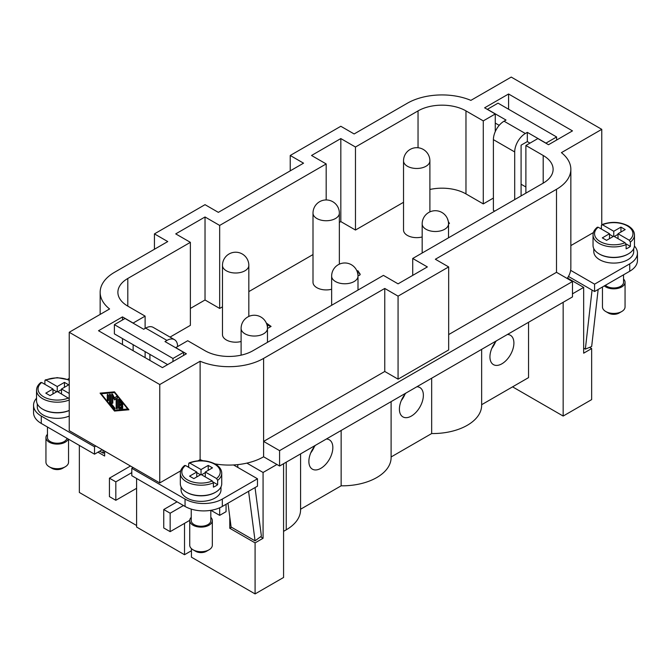 <?xml version="1.0" encoding="UTF-8"?>
<svg xmlns="http://www.w3.org/2000/svg" width="671" height="671" viewBox="0 0 671 671"><rect width="100%" height="100%" fill="white"/><g stroke="black" fill="none" stroke-linecap="round" stroke-linejoin="round"><path stroke-width="1.01" d="M514.699 199.597L514.699 151.948A15.064 8.698 -60 0 1 517.819 141.447A15.064 8.698 -60 0 1 525.351 133.495L504.047 121.199A15.064 8.698 120 0 0 496.515 129.151A15.064 8.698 120 0 0 493.395 139.643L493.395 210.367L494.728 211.13M504.047 121.199L506.018 120.059L487.381 109.298L498.033 103.149L556.611 136.968L545.959 143.124L527.322 132.363L527.322 141.581L521.09 145.179L521.09 195.915M190.379 308.442L205.024 299.987L219.669 308.442L222.47 306.832M248.832 291.608L313.005 254.561M170.031 337.102L190.379 325.351L190.379 242.34L175.735 233.885L205.024 216.976L219.669 225.431L326.181 163.934L311.537 155.479L340.826 138.57L355.471 147.024L418.041 110.9A33.894 19.568 180 0 1 465.976 110.9L483.279 120.889L495.265 113.969L484.613 107.821L508.576 93.99L572.48 130.887L548.517 144.718L537.865 138.57L525.888 145.49L543.191 155.479A33.894 19.568 180 0 1 553.114 169.318A33.894 19.568 180 0 1 543.191 183.149L412.715 258.478L427.36 266.932L398.071 283.841L383.426 275.387L252.959 350.715A33.894 19.568 180 0 1 205.024 350.715L187.721 340.725L175.735 347.645L186.387 353.793L162.424 367.624L98.52 330.736L122.483 316.897L133.135 323.045L145.112 316.125L127.809 306.135A33.894 19.568 180 0 1 117.886 292.304A33.894 19.568 180 0 1 127.809 278.465L190.379 242.34M521.09 184.231L525.888 186.999M429.893 189.474A33.894 19.568 180 0 1 465.976 193.911L483.279 203.909L493.395 198.062M339.358 222.428L340.826 221.589L355.471 230.044L403.531 202.29M266.303 323.019L271.084 326.416L267.469 328.505M267.259 326.098L267.905 325.729L267.041 325.108M357.844 274.145L357.433 272.334M356.947 271L357.878 270.732L360.184 274.238L359.639 275.286L357.987 275.596M447.557 218.914L447.733 219.367M448.329 221.589L449.461 223.435L448.53 223.829M403.531 160.864A13.177 7.607 0 0 0 407.389 166.24A13.177 7.607 0 0 0 421.757 167.893A13.177 7.607 0 0 0 429.893 160.864A13.177 13.177 0 0 0 423.3 149.448A13.177 13.177 0 0 0 403.531 160.864L403.531 230.044A13.177 7.607 0 0 0 407.389 235.42A13.177 7.607 0 0 0 422.168 236.964M313.005 213.126A13.177 7.607 0 0 0 316.863 218.511A13.177 7.607 0 0 0 331.222 220.163A13.177 7.607 0 0 0 339.358 213.126A13.177 13.177 0 0 0 332.774 201.719A13.177 13.177 0 0 0 313.005 213.126L313.005 282.306A13.177 7.607 0 0 0 316.863 287.691A13.177 7.607 0 0 0 331.642 289.235M222.47 265.397A13.177 7.607 0 0 0 226.328 270.782A13.177 7.607 0 0 0 240.696 272.426A13.177 7.607 0 0 0 248.832 265.397A13.177 13.177 0 0 0 242.239 253.982A13.177 13.177 0 0 0 222.47 265.397L222.47 334.577A13.177 7.607 0 0 0 226.328 339.954A13.177 7.607 0 0 0 241.107 341.505M267.352 326.66L267.905 325.729M266.664 323.883L270.606 326.693M357.165 271.554L357.878 271.344L360.159 274.531M357.92 274.674L358.029 273.676M357.878 271.344L357.878 270.732M448.454 222.487L449.117 223.628M508.576 109.239L508.576 93.99M525.888 193.147L525.888 145.49M412.715 275.387L412.715 258.478M527.322 132.363L525.351 133.495M149.91 360.402L149.91 354.38M153.181 327.373L174.485 339.669L153.181 327.373A15.064 8.698 120 0 0 145.649 328.119L143.678 329.26L125.041 318.499L114.389 324.647L172.967 358.465L183.619 352.317L164.982 341.556L166.953 340.415A15.064 8.698 -60 0 1 174.485 339.669A15.064 8.698 -60 0 1 177.605 346.563M122.483 344.567L122.483 338.545M122.483 319.975L122.483 316.897M133.135 350.715L133.135 344.693M145.112 357.635L145.112 351.612M145.112 328.429L145.112 316.125M205.024 299.987L205.024 216.976M219.669 308.442L219.669 225.431M326.181 199.95L326.181 163.934M340.826 221.589L340.826 138.57M355.471 230.044L355.471 147.024M483.279 203.909L483.279 120.889M495.265 131.617L495.265 113.969M407.389 103.208A48.949 28.266 180 0 1 470.883 100.373L511.235 77.081L601.77 129.344L561.417 152.644A48.949 28.266 180 0 1 570.845 169.318A48.949 28.266 180 0 1 556.502 189.297L435.353 259.249L448.664 266.932L398.071 296.146L384.76 288.455L263.611 358.406A48.949 28.266 180 0 1 200.117 361.241L159.765 384.542L69.23 332.271L109.583 308.97A48.949 28.266 180 0 1 100.155 292.304A48.949 28.266 180 0 1 114.498 272.317L167.75 241.568L154.439 233.885L205.024 204.672L218.343 212.363L303.544 163.17L290.233 155.479L340.826 126.274L354.137 133.957L407.389 103.208M180.692 470.841L159.765 482.927L69.23 430.656L69.23 332.271M159.765 482.927L159.765 384.542M114.498 411.055L100.071 393.122L114.498 391.847L128.916 409.78L114.498 411.055L115.563 410.442L128.53 409.293M114.657 392.049L102.244 393.147L101.178 393.76L114.498 410.316L128.211 408.899M127.809 409.134L114.498 392.585L114.9 392.35M114.498 392.585L101.178 393.76M263.611 358.406L263.611 456.792L279.581 466.018L572.48 296.918L572.48 281.543L279.581 450.644L263.611 441.417L384.76 371.474L398.071 379.157L448.664 349.952L448.664 266.932M398.071 379.157L398.071 296.146M448.664 334.577L556.502 272.317L556.502 189.297M572.48 281.543L556.502 272.317M279.581 466.018L279.581 450.644M202.827 460.692A48.949 28.266 180 0 1 200.117 459.627L198.138 460.767M188.677 466.236L187.721 466.781M200.117 459.627L200.117 361.241M122.265 405.292A0.788 0.453 60 0 1 122.265 406.576L119.488 404.974L119.488 407.213L121.988 406.987A0.788 0.453 60 0 1 122.541 408.421L119.212 408.714A0.788 0.453 60 0 1 118.381 407.683L118.381 399.706A0.788 0.453 60 0 1 119.212 399.631L122.541 403.766A0.788 0.453 60 0 1 121.988 404.554L119.488 401.451L119.488 403.69L122.265 405.292M107.285 394.774A0.788 0.453 60 0 1 108.392 395.42L108.392 400.436A0.788 0.453 60 0 1 107.285 399.799L107.285 394.774L107.838 394.456M109.784 403.271A0.788 0.453 60 0 1 109.499 402.558L109.499 394.582A0.788 0.453 60 0 1 110.614 395.219L110.614 402.826L114.775 407.993A0.788 0.453 60 0 1 114.221 408.79L109.784 403.271L110.614 402.793M112.829 396.737L112.829 403.003A0.788 0.453 60 0 1 111.721 402.357L111.721 394.38A0.788 0.453 60 0 1 112.694 394.523L114.498 397.962L116.293 396.603A0.788 0.453 60 0 1 117.266 397.584L117.266 408.513A0.788 0.453 60 0 1 116.158 407.876L116.158 398.658L114.498 399.916L112.829 396.737L113.617 396.284M119.488 401.451L120.302 400.981M119.446 399.916L119.446 407.062A0.788 0.453 -120 0 0 120.277 408.102L122.801 407.876M119.488 404.974L120.554 404.361L122.483 405.469M108.35 395.144L108.35 399.178A0.788 0.453 -120 0 0 108.392 399.455M110.564 394.942L110.564 401.937A0.788 0.453 -120 0 0 110.614 402.214M114.775 397.794L115.487 399.161M116.158 398.658L117.224 398.046L117.224 407.263A0.788 0.453 -120 0 0 117.266 407.54M116.586 396.569L114.498 397.962M112.787 394.699L112.787 401.744A0.788 0.453 -120 0 0 112.829 402.021M263.611 456.792A48.949 28.266 180 0 1 246.869 463.116L263.074 472.476L263.074 538.268L260.533 536.8M276.922 464.483L263.074 472.476M384.76 371.474L384.76 288.455M215.005 463.896A48.949 28.266 180 0 0 233.533 464.953A48.949 28.266 0 0 0 246.869 463.116M184.525 523.363L184.525 554.724L136.599 527.045L136.599 478.465M219.669 507.788L219.669 515.362L210.937 510.321M589.583 347.377L591.654 348.568L583.661 353.181L583.661 287.381L567.465 278.029A48.949 28.266 0 0 0 570.635 270.329L594.581 284.152L594.581 291.533L568.446 276.444M601.392 229.054L601.392 225.364L602.474 224.76L613.755 231.269L620.943 227.117L625.204 229.583L618.016 233.726L629.297 240.243L630.371 242.097A20.709 11.961 180 0 0 634.464 234.959C634.405 231.386 632.283 228.341 628.09 225.817C619.786 221.673 611.013 221.287 601.761 224.651L601.77 129.344M601.392 227.955L600.436 228.501M593.407 232.56L570.845 245.594M567.465 278.029A48.949 28.266 180 0 1 567.154 278.465M570.845 169.318L570.845 267.704A48.949 28.266 180 0 1 570.635 270.329M154.439 249.26L154.439 233.885M290.233 170.853L290.233 155.479M583.661 287.381L572.48 293.839M104.642 451.105L104.642 456.028L97.983 452.179M237.777 464.609L237.777 467.402M231.545 527.263L229.792 528.278L229.792 516.98M263.074 538.268L255.089 542.881L229.792 528.278M591.654 348.568L591.654 399.606L563.162 416.054L563.162 302.294M136.599 525.51L79.346 492.464L79.346 445.418M191.445 548.643L191.445 557.182L255.089 593.919L255.089 542.881M283.573 463.711L283.573 577.471L255.089 593.919M283.573 531.357L286.24 529.813A48.949 28.266 0 0 0 300.574 509.834L300.574 453.898M481.644 404.705L528.547 377.622L528.547 322.281M391.109 456.968L431.671 433.55A48.949 28.266 0 0 0 481.644 405.292L481.644 349.356M300.574 509.239L341.145 485.821A48.949 28.266 0 0 0 391.109 457.563L391.109 401.627M341.145 485.821L341.145 430.472M326.341 439.019A16.943 9.78 -60 0 1 329.327 439.815A16.943 9.78 -60 0 1 332.841 447.574A16.943 9.78 -60 0 1 325.443 464.626A16.943 9.78 -60 0 1 312.384 469.163A16.943 9.78 -60 0 1 308.87 461.405A16.943 9.78 -60 0 1 315.37 445.359M314.389 446.576A15.819 9.134 -60 0 1 310.774 452.841M431.671 433.55L431.671 378.209M416.876 386.748A16.943 9.78 -60 0 1 419.861 387.544A16.943 9.78 -60 0 1 423.367 395.303A16.943 9.78 -60 0 1 415.97 412.355A16.943 9.78 -60 0 1 402.919 416.892A16.943 9.78 -60 0 1 399.404 409.134A16.943 9.78 -60 0 1 405.896 393.089M404.915 394.313A15.819 9.134 -60 0 1 401.3 400.57M507.41 334.485A16.943 9.78 -60 0 1 510.396 335.274A16.943 9.78 -60 0 1 513.902 343.032A16.943 9.78 -60 0 1 506.504 360.084A16.943 9.78 -60 0 1 493.445 364.63A16.943 9.78 -60 0 1 489.939 356.871A16.943 9.78 -60 0 1 496.431 340.818M495.45 342.042A15.819 9.134 -60 0 1 491.835 348.299M563.162 416.054L512.569 386.848M233.533 464.953L257.479 478.775L222.336 499.065A26.362 15.215 180 0 1 185.053 499.065L131.801 468.324L133.135 467.553M220.994 486.894L220.994 489.847A19.954 11.524 180 0 1 215.148 497.991A19.954 11.524 180 0 1 193.399 500.491A19.954 11.524 180 0 1 181.078 489.847L181.078 486.894M186.655 492.304A19.954 11.524 0 0 0 215.148 492.455A19.954 11.524 0 0 0 215.408 492.304M67.645 379.308L69.23 378.394M95.852 446.03L94.527 446.802L41.267 416.054A26.362 15.215 180 0 1 33.55 405.292A26.362 15.215 180 0 1 36.536 398.255M69.23 416.045A19.954 11.524 180 0 1 48.329 417.136A19.954 11.524 180 0 1 37.291 406.827L37.291 403.875M69.23 410.509A19.954 11.524 180 0 1 42.877 409.293M184.668 465.464C181.799 467.754 180.348 470.354 180.323 473.24L180.323 483.699A20.709 11.961 0 0 0 193.105 494.745A20.709 11.961 0 0 0 215.676 492.153A20.709 11.961 0 0 0 221.74 483.699L221.74 473.24A20.709 11.961 0 0 1 217.656 480.377L217.656 484.68A20.709 11.961 180 0 1 215.676 486.005A20.709 11.961 180 0 1 213.395 487.138L213.395 482.835L212.313 480.981L201.032 474.472L193.844 478.624L189.583 476.167L196.771 472.015L196.771 476.93M188.677 467.335L188.677 463.644L189.75 463.04L201.032 469.549L201.032 474.472M201.032 469.549L208.22 465.406L212.481 467.863L205.292 472.015L216.574 478.524L217.656 480.377M213.244 482.139L217.656 484.68M205.292 472.015L205.292 476.93M208.22 465.406L208.22 470.321M201.568 474.783L205.292 472.627M196.771 472.627L200.503 474.783M188.677 463.644L189.75 463.04A19.207 11.088 0 0 1 214.611 464.173A19.207 11.088 0 0 1 216.574 478.524M196.771 472.015L185.49 465.498L184.416 466.11M69.23 410.434A20.709 11.961 180 0 1 47.742 411.306A20.709 11.961 180 0 1 36.536 400.679L36.536 390.228A20.709 11.961 180 0 0 42.6 398.683A20.709 11.961 180 0 0 69.23 399.983M69.23 398.675L57.245 391.461L50.057 395.605L45.796 393.147L52.984 388.995L52.984 393.919M61.506 389.616L57.781 391.763M56.716 391.763L52.984 389.616M44.89 384.324L44.89 380.633L45.963 380.021L57.245 386.538L64.433 382.386L68.694 384.844L61.506 388.995L69.23 393.458M61.506 388.995L61.506 393.919M64.433 382.386L64.433 387.31M57.245 386.538L57.245 391.461M44.89 380.633L45.963 380.021A19.207 11.088 180 0 1 69.23 380.331M52.984 388.995L41.703 382.487L40.629 383.091M163.758 527.968L163.758 509.524L170.149 513.214L170.149 531.658L163.758 527.968M177.069 501.833L163.758 509.524M189.742 520.344L170.149 531.658M183.46 505.523L170.149 513.214M131.801 472.627L115.823 481.853L115.823 500.298L109.432 496.607L109.432 478.163L115.823 481.853M136.599 488.312L115.823 500.298M130.476 466.018L109.432 478.163M191.445 550.723L184.525 554.724M114.389 324.647L114.389 333.873L167.641 364.613M172.967 358.465L172.967 361.543M183.619 352.317L183.619 355.395M257.479 478.775L257.479 486.156L222.336 506.446A26.362 15.215 0 0 1 185.053 506.446L131.801 475.705L131.801 468.324M219.669 515.362L226.06 511.679L226.06 504.298M191.243 509.096L191.243 520.595A9.788 5.653 0 0 0 197.282 525.812A9.788 5.653 0 0 0 207.96 524.588A9.788 5.653 0 0 0 210.82 520.595L210.82 510.337M191.243 517.341A11.298 6.525 0 0 0 189.734 520.595A11.298 6.525 0 0 0 196.712 526.618A11.298 6.525 0 0 0 209.025 525.2A11.298 6.525 0 0 0 212.33 520.595A11.298 6.525 0 0 0 210.82 517.341M189.734 520.595L189.734 545.188A11.298 6.525 0 0 0 193.047 549.801A11.298 6.525 0 0 0 209.025 549.801L209.025 549.801A11.298 6.525 0 0 0 212.33 545.188L212.33 520.595M209.025 549.801L206.358 551.336A7.532 4.345 0 0 1 195.706 551.336L193.047 549.801M248.58 491.298L255.064 540.843L231.101 527.012L227.981 503.183M255.064 540.843L261.396 536.163L255.03 487.565M94.527 446.802L94.527 454.183L102.244 449.721M33.55 405.292L33.55 412.673A26.362 15.215 0 0 0 41.267 423.435L94.527 454.183M66.966 438.264A9.788 5.653 180 0 1 64.173 441.577A9.788 5.653 180 0 1 53.504 442.801A9.788 5.653 180 0 1 47.456 437.576L47.456 427.008M68.266 439.019A11.298 6.525 180 0 1 65.238 442.189A11.298 6.525 180 0 1 52.925 443.606A11.298 6.525 180 0 1 45.947 437.576A11.298 6.525 180 0 1 47.456 434.322M68.543 439.178L68.543 462.176A11.298 6.525 180 0 1 65.238 466.79A11.298 6.525 180 0 1 49.26 466.79A11.298 6.525 180 0 1 45.947 462.176L45.947 437.576M62.571 468.324L65.238 466.79L62.571 468.324A7.532 4.345 180 0 1 51.919 468.324L49.26 466.79M99.744 451.172L103.292 453.219L102.881 450.09M104.642 452.22L103.292 453.219M594.581 284.152L629.733 263.862A26.362 15.215 0 0 0 637.45 253.101A26.362 15.215 0 0 0 634.439 246.031M633.709 248.605L633.709 251.566A19.954 11.524 180 0 1 627.863 259.711A19.954 11.524 180 0 1 606.114 262.21A19.954 11.524 180 0 1 593.793 251.566L593.793 248.605M628.123 254.024A19.954 11.524 180 0 1 627.863 254.175A19.954 11.524 180 0 1 599.379 254.024M634.464 234.959L634.464 245.41A20.709 11.961 180 0 1 628.4 253.873A20.709 11.961 180 0 1 605.829 256.465A20.709 11.961 180 0 1 593.038 245.41L593.038 234.959A20.709 11.961 180 0 0 599.111 243.414A20.709 11.961 180 0 0 626.11 244.554L625.037 242.701L613.755 236.192L606.567 240.344L602.306 237.878L609.494 233.726L598.213 227.217L597.131 227.821M630.371 242.097L630.371 246.4A20.709 11.961 180 0 1 628.4 247.716A20.709 11.961 180 0 1 626.11 248.857L626.11 244.554M601.392 225.364L602.474 224.76A19.207 11.088 180 0 1 627.335 225.892A19.207 11.088 180 0 1 629.297 240.243M613.219 236.494L609.494 234.347M613.755 231.269L613.755 236.192M630.371 246.4L625.968 243.858M618.016 234.347L614.284 236.494M609.494 233.726L609.494 238.65M620.943 227.117L620.943 232.04M618.016 233.726L618.016 238.65M499.199 125.351L495.265 123.078M556.611 136.968L556.611 140.046M529.981 143.124L527.322 141.581M637.45 253.101L637.45 260.482A26.362 15.215 180 0 1 629.733 271.243L594.581 291.533M623.544 274.808L623.544 282.306A9.788 5.653 180 0 1 620.675 286.307A9.788 5.653 180 0 1 605.418 285.276M623.544 279.052A11.298 6.525 180 0 1 625.053 282.306A11.298 6.525 180 0 1 621.74 286.92A11.298 6.525 180 0 1 604.328 285.905M625.053 282.306L625.053 306.907A11.298 6.525 180 0 1 621.74 311.52L621.74 311.52A11.298 6.525 180 0 1 605.762 311.52A11.298 6.525 180 0 1 602.457 306.907L602.457 286.987M619.081 313.055L621.74 311.52L619.081 313.055A7.532 4.345 180 0 1 608.429 313.055L605.762 311.52M598.155 289.469L591.671 346.513L585.347 349.138L583.661 348.165M567.985 277.224L567.867 278.264M585.347 349.138L592.057 290.073M331.642 276.158A13.177 7.607 0 0 0 335.5 281.543A13.177 7.607 0 0 0 349.859 283.187A13.177 7.607 0 0 0 357.995 276.158A13.177 13.177 0 0 0 351.411 264.743A13.177 13.177 0 0 0 331.642 276.158L331.642 305.288M241.107 328.429A13.177 7.607 0 0 0 244.965 333.806A13.177 7.607 0 0 0 259.333 335.458A13.177 7.607 0 0 0 267.469 328.429A13.177 13.177 0 0 0 260.876 317.014A13.177 13.177 0 0 0 241.107 328.429L241.107 355.152M422.168 223.888A13.177 7.607 0 0 0 426.035 229.272A13.177 7.607 0 0 0 440.394 230.925A13.177 7.607 0 0 0 448.53 223.888A13.177 13.177 0 0 0 441.937 212.481A13.177 13.177 0 0 0 422.168 223.888L422.168 253.026M543.191 183.149L543.191 155.479M493.395 139.643L514.699 151.948M127.809 306.135L127.809 278.465M418.041 147.746L418.041 110.9M465.976 193.911L465.976 110.9M122.265 406.576L122.818 406.257M121.988 404.554L122.743 404.118M118.381 399.706L118.935 399.379M118.381 407.683L119.446 407.062M119.212 408.714L120.277 408.102M107.285 399.799L108.35 399.178M109.499 402.558L110.564 401.937M114.221 408.79L114.976 408.345M109.499 394.582L110.061 394.263M116.158 407.876L117.224 407.263M111.721 394.38L112.275 394.062M111.721 402.357L112.787 401.744M286.24 529.813L286.24 462.176M180.323 473.24A20.709 11.961 0 0 0 186.387 481.694A20.709 11.961 0 0 0 213.395 482.835M185.49 465.498A19.207 11.088 0 0 0 187.452 479.849A19.207 11.088 0 0 0 212.313 480.981M68.526 397.97A19.207 11.088 180 0 1 43.665 396.838A19.207 11.088 180 0 1 41.703 382.487M145.649 328.119L166.953 340.415M185.053 499.065L185.053 506.446M222.336 499.065L222.336 506.446M41.267 416.054L41.267 423.435M625.037 242.701A19.207 11.088 180 0 1 600.176 241.568A19.207 11.088 180 0 1 598.213 227.217M629.733 263.862L629.733 271.243M447.725 219.895L447.725 219.283M448.53 237.802L448.53 223.888M267.469 342.336L267.469 328.429M339.358 264.164L339.358 213.126M248.832 316.435L248.832 265.397M357.995 290.073L357.995 276.158M429.893 211.893L429.893 160.864M100.155 314.414L100.155 292.304M189.037 462.931C198.289 459.568 207.062 459.962 215.366 464.097C219.551 466.605 221.673 469.658 221.74 473.24M40.881 382.445C38.004 384.751 36.561 387.343 36.536 390.228M69.23 379.912L57.236 377.63L45.251 379.92M597.383 227.175C594.514 229.482 593.063 232.074 593.038 234.959"/></g></svg>

